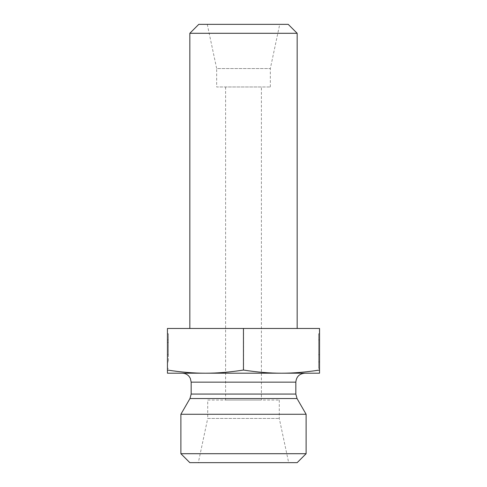 <?xml version="1.0" encoding="UTF-8"?>
<svg xmlns="http://www.w3.org/2000/svg" width="487" height="487" viewBox="0 0 487 487"><rect width="100%" height="100%" fill="white"/><g stroke="black" fill="none" stroke-linecap="round" stroke-linejoin="round"><path stroke-width="0.37" stroke-dasharray="2.44 1.83" d="M297.167 33.293L189.833 33.293M198.775 24.35L288.225 24.35M189.833 328.475L297.167 328.475L189.833 328.475M207.273 24.35L279.727 24.35L207.273 24.35L216.666 68.539L270.334 68.539L216.666 68.539L216.666 86.966L270.334 86.966L216.666 86.966M270.334 86.966L270.334 68.539L279.727 24.35M168.368 354.713L167.473 354.713L167.473 333.759L167.467 339.871L167.461 333.759L168.356 333.759L168.362 361.902L168.368 333.759L168.374 354.786L168.368 333.759L168.362 348.162L168.356 333.759L167.461 333.759L167.467 368.385L167.473 333.759L168.368 333.759L167.473 333.759L167.473 342.404L167.461 333.759L167.461 354.713L168.356 354.713L168.356 348.162L168.356 354.713M168.368 342.404L167.473 342.404L167.467 361.902L167.461 342.404L168.356 342.404M167.467 339.871L168.362 339.871M319.539 333.759L318.644 333.759L318.638 361.902L318.632 333.759L318.638 368.385L318.632 333.759L318.638 348.162L318.644 333.759L319.539 333.759L318.632 333.759L319.527 333.759M318.644 354.713L318.644 348.162L318.632 354.713L319.527 354.713L318.632 354.713M319.527 339.871L318.638 339.871M261.391 86.966L225.609 86.966L261.391 86.966L261.391 400.034L225.609 400.034L261.391 400.034M167.443 328.475L319.557 328.475M167.491 328.475L167.467 373.2L319.533 373.2M319.557 370.047C305.958 372.171 293.296 373.225 281.553 373.2C269.816 373.225 257.148 372.171 243.549 370.047C229.943 372.171 217.269 373.225 205.52 373.2C193.777 373.225 181.097 372.171 167.491 370.047M304.771 373.2L182.229 373.2L304.771 373.2M207.718 400.034L279.282 400.034L207.718 400.034L207.718 418.461L279.282 418.461L207.718 418.461L198.331 462.65L288.669 462.65L198.331 462.65M279.282 400.034L279.282 418.461L288.669 462.65M306.116 414.273L180.884 414.273M180.884 453.707L306.116 453.707M297.167 462.65L189.833 462.65M243.549 328.475L243.549 370.047M297.027 398.536L189.973 398.536M191.172 394.062L295.828 394.062M295.828 382.149L191.172 382.149M167.467 368.385L168.362 368.385M167.467 361.902L168.362 361.902M319.533 368.385L318.638 368.385M319.521 361.902L318.638 361.902M225.609 86.966L225.609 400.034"/><path stroke-width="0.73" d="M297.167 33.293L288.225 24.35L198.775 24.35L189.833 33.293L297.167 33.293L297.167 328.475M189.833 33.293L189.833 328.475M319.539 333.759L319.533 368.385L319.539 333.759M319.527 342.404L319.533 361.902L319.521 342.404M319.533 373.2L319.557 328.475L167.443 328.475L167.443 370.047C181.042 372.171 193.704 373.225 205.447 373.2C217.184 373.225 229.852 372.171 243.451 370.047C257.057 372.171 269.731 373.225 281.48 373.2C293.223 373.225 305.903 372.171 319.509 370.047L319.533 373.2L167.467 373.2L167.443 370.047M243.451 328.475L243.451 370.047M319.509 328.475L319.509 370.047M295.828 394.062L191.172 394.062L191.172 382.149L295.828 382.149L295.828 394.062L297.027 398.536L306.116 414.273L180.884 414.273L189.973 398.536L297.027 398.536M295.828 382.149C296.358 376.713 299.341 373.73 304.771 373.2M180.884 453.707L189.833 462.65L297.167 462.65L306.116 453.707L180.884 453.707L180.884 414.273M306.116 453.707L306.116 414.273M189.973 398.536L191.172 394.062M191.172 382.149L190.32 378.338L189.12 376.445C187.306 374.339 185.005 373.255 182.229 373.2"/></g></svg>
